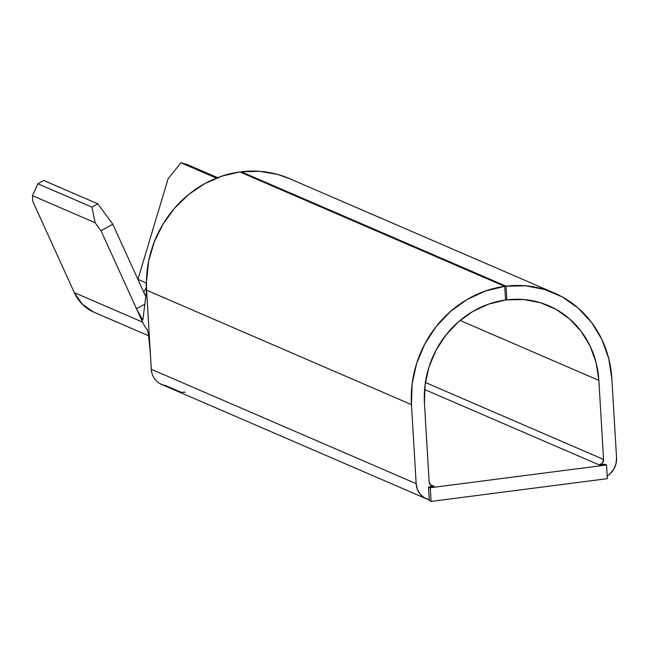 <?xml version="1.0" encoding="UTF-8"?>
<svg xmlns="http://www.w3.org/2000/svg" width="649" height="649" viewBox="0 0 649 649"><rect width="100%" height="100%" fill="white"/><g stroke="black" fill="none" stroke-linecap="round" stroke-linejoin="round"><path stroke-width="0.97" d="M168.099 178.743L137.921 279.394L168.099 178.743L180.917 162.777L216.45 178.118L180.917 162.777L187.115 164.489L217.61 177.664L187.115 164.489L180.917 162.777L168.099 178.743M146.861 329.392A43.791 40.335 -66.6 0 1 142.585 322.123L74.327 292.634L32.75 201.271L74.327 292.634L82.115 304.032L93.188 311.844L91.404 311.074A43.791 40.335 113.4 0 0 92.239 311.447L148.524 335.76M146.203 283.921L148.767 260.533L154.373 241.688L163.069 224.043L174.573 208.175L188.502 194.627L204.386 183.845L221.69 176.195L239.83 171.936L504.695 286.355L239.83 171.936A107.483 99.013 113.4 0 0 146.455 279.938L146.593 290.2L411.458 404.611A107.483 99.013 -66.6 0 1 504.695 286.355L505.595 300.008A93.553 86.179 -66.6 0 0 424.446 402.932L429.143 481.988A4.973 4.584 -66.6 0 0 434.067 486.271L430.027 484.527L434.067 486.271L428.502 486.993L430.279 487.756L431.09 501.426L429.314 500.655L431.09 501.426L607.367 478.654L606.555 464.984L604.779 464.222L599.214 464.935L604.779 464.222L606.555 464.984L430.279 487.756L428.502 486.993L429.314 500.655L429.257 499.706L424.227 497.686L420.13 494.084L417.348 489.257L416.155 483.667L411.458 404.611L412.147 383.892L416.626 363.472L424.73 344.116L436.144 326.577L450.43 311.52L467.053 299.514L485.379 291.02L504.695 286.355L505.595 300.008L488.778 304.065L472.837 311.463L458.372 321.912L445.936 335.014L435.998 350.282L428.948 367.123L425.046 384.898L424.446 402.932L429.143 481.988L430.701 485.265L434.067 486.271L428.502 486.993L429.257 499.706A18.91 17.418 -66.6 0 1 426.279 498.748A18.91 17.418 -66.6 0 1 416.155 483.667L151.29 369.257L146.195 283.864L146.398 291.774L142.877 319.835L140.841 316.923M554.278 292.999A107.483 99.013 -66.6 0 0 506.09 286.177L241.225 171.758L241.266 172.561L241.225 171.758L506.09 286.177L506.812 299.854L505.555 299.311L506.812 299.854A93.553 86.179 -66.6 0 1 548.754 305.784A93.553 86.179 -66.6 0 1 598.865 380.403L603.562 459.46L425.379 382.488L603.562 459.46A4.973 4.584 -66.6 0 1 599.214 464.935L602.41 463.086L603.562 459.46L598.865 380.403L596.147 362.799L590.209 346.29L581.277 331.517L569.692 319.032L555.901 309.313L540.422 302.726L523.848 299.538L506.812 299.854L506.09 286.177L525.666 285.811L544.706 289.478L562.488 297.047L578.34 308.21L591.645 322.553L601.907 339.532L608.73 358.499L611.853 378.724L616.55 457.78L616.039 463.589L613.865 469.057L610.247 473.656L607.213 476.001A18.91 17.418 -66.6 0 0 616.55 457.78L611.853 378.724A107.483 99.013 -66.6 0 0 554.278 292.999L289.413 178.58A107.483 99.013 113.4 0 0 241.225 171.758L259.6 171.304L277.537 174.394L289.73 178.718M146.276 282.988L137.929 279.378L146.276 282.988M146.35 287.288A29.854 27.501 -66.6 0 1 143.721 292.131A29.854 27.501 113.4 0 0 146.35 287.288M599.214 464.935L424.576 389.497L599.214 464.935M146.398 291.766L142.877 319.835L142.334 319.43L136.46 308.648L101.009 230.752L95.111 222.737L32.45 195.665L95.111 222.737L91.923 207.112L37.885 183.772L91.923 207.112L97.821 203.835L43.783 180.487L97.821 203.835L112.796 224.197L97.821 203.835L91.923 207.112L95.111 222.737L101.009 230.752L112.796 224.197L145.782 296.666L112.796 224.197L101.009 230.752L136.46 308.648L144.824 304.267L136.46 308.648L142.585 322.123L74.327 292.634A43.791 40.335 113.4 0 0 93.188 311.844L91.404 311.074M37.885 183.772L43.783 180.487L37.885 183.772L32.45 195.665L37.885 183.772M32.75 201.271L32.45 195.665L32.75 201.271M138.708 313.086L142.585 322.123A43.791 40.335 113.4 0 0 146.852 329.384C147.867 329.1 149.083 337.861 150.487 355.676M185.306 392.126A18.91 17.418 -66.6 0 1 180.625 392.069L165.341 385.465A18.91 17.418 -66.6 0 1 151.29 369.257L146.593 290.2L411.458 404.611L416.155 483.667L151.29 369.257A18.91 17.418 113.4 0 0 161.414 384.338L426.279 498.748M598.865 380.403L460.076 320.452L598.865 380.403M430.279 487.756L431.09 501.426L607.367 478.654L606.555 464.984L430.279 487.756M142.877 319.835L142.334 319.43"/></g></svg>
